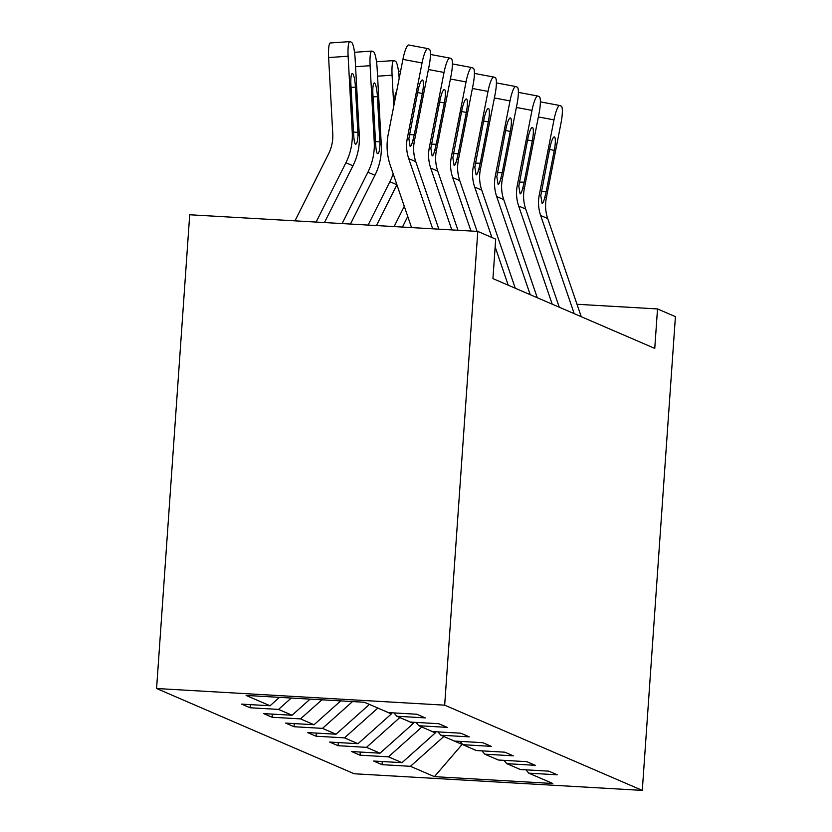 <?xml version="1.0" encoding="UTF-8"?>
<svg xmlns="http://www.w3.org/2000/svg" width="832" height="832" viewBox="0 0 832 832"><rect width="100%" height="100%" fill="white"/><g stroke="black" fill="none" stroke-linecap="round" stroke-linejoin="round"><path stroke-width="1.25" d="M156.582 688.511L354.203 773.76L642.294 790.4L444.673 705.162L156.582 688.511L189.706 214.76L477.797 231.41L444.673 705.162M525.928 769.829L528.809 773.157L557.232 774.8L548.766 771.15L520.354 769.506L506.823 763.672L535.236 765.315L526.781 761.665L498.358 760.022L484.827 754.187L513.25 755.83L504.795 752.18L476.372 750.537L462.842 744.702L491.254 746.346L482.799 742.695L454.386 741.052L440.846 735.218L469.269 736.861L460.814 733.21L432.39 731.567L418.86 725.733L447.283 727.376L438.818 723.726L410.405 722.082L396.874 716.248L425.287 717.891L416.832 714.241L388.409 712.598L364.447 702.26L246.095 695.427L270.067 705.765L241.644 704.122L250.099 707.762L250.318 704.621M528.809 773.157L552.77 783.494L434.418 776.651L410.457 766.314L382.044 764.67L382.262 761.53M250.099 707.762L278.522 709.405L292.053 715.25L263.63 713.606L272.095 717.246L300.508 718.89L314.038 724.734L285.626 723.091L294.081 726.731L322.504 728.374L336.034 734.219L307.611 732.576L316.066 736.216L344.49 737.859L358.02 743.704L329.607 742.061L338.062 745.701L366.475 747.344L380.016 753.189L351.593 751.546L360.048 755.186L388.471 756.829L402.002 762.674L373.578 761.03L382.044 764.67M477.797 231.41L495.695 239.127L492.939 278.606L654.763 348.41L657.519 308.932L576.992 304.273M435.438 731.744L435.354 732.888L421.824 727.012M503.932 760.344L506.823 763.672M402.002 762.674L435.354 732.888M388.471 756.829L421.824 727.043M413.442 722.259L413.369 723.403L399.828 717.558L366.475 747.344M481.946 750.859L484.827 754.187M380.016 753.189L413.369 723.403M391.456 712.774L391.373 713.918L377.842 708.042M459.961 741.374L462.842 744.702M358.02 743.704L391.373 713.918M344.49 737.859L377.842 708.074M369.387 704.392L364.343 702.26M437.965 731.89L440.846 735.218M336.034 734.219L369.387 704.434M322.504 728.374L352.518 701.574M415.979 722.405L418.86 725.733M314.038 724.734L340.735 700.887M300.508 718.89L321.89 699.806M393.983 712.92L396.874 716.248M292.053 715.25L310.107 699.119M278.522 709.405L291.262 698.038M270.067 705.765L279.479 697.351M657.519 308.932L675.418 316.649L642.294 790.4M462.176 743.933L462.634 744.463M443.81 736.497L462.134 744.432L434.418 776.651M410.457 766.314L443.81 736.528M272.095 717.246L272.314 714.106M294.081 726.731L294.299 723.59M316.066 736.216L316.295 733.075M338.062 745.701L338.281 742.56M360.048 755.186L360.266 752.045M432.702 228.8L408.72 158.61A39.655 38.906 113.3 0 1 407.347 138.029L422.053 62.962L402.917 59.374A15.86 2.995 -79.4 0 1 408.658 45.001A15.86 2.995 -79.4 0 1 408.782 45.032M411.549 227.583L390.27 165.308A59.488 58.365 113.3 0 1 388.211 134.441L402.917 59.374M438.838 229.154L415.771 161.647A39.655 38.906 113.3 0 1 414.388 141.066L429.104 66.009A15.86 2.995 100.6 0 0 429.333 49.234L427.918 48.63A15.86 2.995 100.6 0 0 427.794 48.589A15.86 2.995 100.6 0 0 422.053 62.962M409.396 134.701L414.253 134.742L412.88 140.41C411.809 144.591 410.894 146.598 410.124 146.411L408.866 138.684L417.83 91.51A12.688 2.402 -79.4 0 1 422.427 80.007A12.688 2.402 -79.4 0 1 422.531 80.038A12.688 2.402 -79.4 0 1 422.344 93.454L417.633 92.57M414.253 134.742L422.344 93.454M324.449 222.55L352.945 165.776A59.488 58.365 -66.7 0 0 359.299 135.398L355.16 59.249A15.86 2.735 86 0 0 351.489 42.255L350.074 41.642A15.86 2.735 86 0 0 349.825 41.6A15.86 2.735 86 0 0 348.119 56.212L328.63 57.564A15.86 2.735 -94 0 1 330.346 42.962L349.825 41.6M316.118 222.071L345.904 162.739A59.488 58.365 -66.7 0 0 352.248 132.361L348.119 56.212M294.965 220.844L328.526 153.972A39.655 38.906 -66.7 0 0 332.758 133.723L328.63 57.564M357.989 134.836C357.729 141.138 356.876 144.269 355.441 144.217C354.515 143.25 353.891 139.485 353.558 132.922L350.927 85.166A12.688 2.194 -94 0 1 352.3 73.476A12.688 2.194 -94 0 1 352.498 73.507A12.688 2.194 -94 0 1 355.43 87.11L357.989 134.836L359.299 135.398M451.828 229.902L430.716 168.095A39.655 38.906 113.3 0 1 429.333 147.514L444.038 72.446L428.407 69.514M457.964 230.266L437.757 171.132A39.655 38.906 113.3 0 1 436.384 150.55L451.09 75.494A15.86 2.995 100.6 0 0 451.318 58.718L449.904 58.115A15.86 2.995 100.6 0 0 449.79 58.074A15.86 2.995 100.6 0 0 444.038 72.446M431.392 144.186L436.249 144.227L434.866 149.895C433.794 154.076 432.879 156.083 432.12 155.896L430.851 148.169L439.826 100.994A12.688 2.402 -79.4 0 1 444.423 89.492A12.688 2.402 -79.4 0 1 444.517 89.523A12.688 2.402 -79.4 0 1 444.34 102.939L439.618 102.055M436.249 144.227L444.34 102.939M470.964 231.015L452.702 177.58A39.655 38.906 113.3 0 1 451.329 156.998L466.034 81.931L450.403 78.998M477.09 231.369L459.753 180.617A39.655 38.906 113.3 0 1 458.37 160.035L473.075 84.978A15.86 2.995 100.6 0 0 473.304 68.203L471.9 67.6A15.86 2.995 100.6 0 0 471.775 67.558A15.86 2.995 100.6 0 0 466.034 81.931M493.282 278.751L492.991 277.898M453.378 153.67L458.234 153.712L456.851 159.38C455.78 163.561 454.865 165.568 454.106 165.381L452.847 157.654L461.812 110.479A12.688 2.402 -79.4 0 1 466.409 98.977A12.688 2.402 -79.4 0 1 466.513 99.008A12.688 2.402 -79.4 0 1 466.326 112.424L461.604 111.54M458.234 153.712L466.326 112.424M350.449 224.047L374.941 175.261A59.488 58.365 -66.7 0 0 381.285 144.882L377.156 68.734A15.86 2.735 86 0 0 373.474 51.74L372.07 51.126A15.86 2.735 86 0 0 371.821 51.085A15.86 2.735 86 0 0 370.105 65.697L355.566 66.706M342.118 223.569L367.89 172.224A59.488 58.365 -66.7 0 0 374.234 141.846L370.105 65.697M379.974 144.321C379.714 150.623 378.872 153.754 377.426 153.702C376.511 152.734 375.877 148.97 375.544 142.407L372.913 94.65A12.688 2.194 -94 0 1 374.286 82.961A12.688 2.194 -94 0 1 374.483 82.992A12.688 2.194 -94 0 1 377.426 96.595L379.974 144.321L381.285 144.882M399.162 78.541L399.142 78.218A15.86 2.735 86 0 0 395.47 61.225L394.056 60.611A15.86 2.735 86 0 0 393.806 60.57A15.86 2.735 86 0 0 392.09 75.182L377.562 76.19M376.449 225.555L396.916 184.766L389.875 181.709A59.488 58.365 -66.7 0 0 393.172 173.794M368.108 225.066L389.875 181.709M393.765 106.049L392.09 75.182M394.805 100.776A12.688 2.194 -94 0 1 396.271 92.446A12.688 2.194 -94 0 1 396.427 92.466M508.227 285.199L495.154 246.948M491.92 237.505L474.687 187.065A39.655 38.906 113.3 0 1 473.314 166.483L488.02 91.416L472.389 88.483M515.268 288.236L481.738 190.102A39.655 38.906 113.3 0 1 480.366 169.52L495.071 94.463A15.86 2.995 100.6 0 0 495.3 77.688L493.886 77.085A15.86 2.995 100.6 0 0 493.761 77.043A15.86 2.995 100.6 0 0 488.02 91.416M475.374 163.155L480.23 163.197L478.847 168.865C477.776 173.046 476.861 175.053 476.102 174.866L474.833 167.138L483.808 119.964A12.688 2.402 -79.4 0 1 488.394 108.462A12.688 2.402 -79.4 0 1 488.498 108.493A12.688 2.402 -79.4 0 1 488.311 121.909L483.6 121.025M480.23 163.197L488.311 121.909M530.213 294.684L496.683 196.55A39.655 38.906 113.3 0 1 495.3 175.968L510.016 100.901L494.385 97.968M537.264 297.721L503.724 199.586A39.655 38.906 113.3 0 1 502.351 179.005L517.057 103.948A15.86 2.995 100.6 0 0 517.286 87.173L515.882 86.57A15.86 2.995 100.6 0 0 515.757 86.528A15.86 2.995 100.6 0 0 510.016 100.901M497.359 172.64L502.216 172.682L500.833 178.35C499.762 182.53 498.846 184.538 498.087 184.35L496.818 176.623L505.794 129.449A12.688 2.402 -79.4 0 1 510.39 117.946A12.688 2.402 -79.4 0 1 510.484 117.978A12.688 2.402 -79.4 0 1 510.307 131.394L505.586 130.51M502.216 172.682L510.307 131.394M552.198 304.169L518.669 206.034A39.655 38.906 113.3 0 1 517.296 185.453L532.002 110.386L516.37 107.453M559.25 307.206L525.72 209.071A39.655 38.906 113.3 0 1 524.337 188.49L539.053 113.433A15.86 2.995 100.6 0 0 539.282 96.658L537.867 96.054A15.86 2.995 100.6 0 0 537.742 96.013A15.86 2.995 100.6 0 0 532.002 110.386M519.345 182.125L524.202 182.166L522.818 187.834C521.758 192.015 520.842 194.022 520.073 193.835L518.814 186.108L527.779 138.934A12.688 2.402 -79.4 0 1 532.376 127.431A12.688 2.402 -79.4 0 1 532.48 127.462A12.688 2.402 -79.4 0 1 532.293 140.878L527.571 139.994M524.202 182.166L532.293 140.878M402.438 227.053L407.753 216.476M394.108 226.574L404.279 206.305M574.194 313.654L540.665 215.519A39.655 38.906 113.3 0 1 539.282 194.938L553.987 119.87L538.356 116.938M581.235 316.69L547.706 218.556A39.655 38.906 113.3 0 1 546.333 197.974L561.038 122.918A15.86 2.995 100.6 0 0 561.267 106.142L559.853 105.539A15.86 2.995 100.6 0 0 559.738 105.498A15.86 2.995 100.6 0 0 553.987 119.87M541.341 191.61L546.198 191.651L544.814 197.319C543.743 201.5 542.828 203.507 542.069 203.32L540.8 195.593L549.775 148.418A12.688 2.402 -79.4 0 1 554.372 136.916A12.688 2.402 -79.4 0 1 554.466 136.947A12.688 2.402 -79.4 0 1 554.289 150.363L549.567 149.479M546.198 191.651L554.289 150.363M408.866 138.684L407.347 138.029M414.388 141.066L412.88 140.41M415.771 161.647L408.72 158.61M352.248 132.361L353.558 132.922M345.904 162.739L352.945 165.776M355.43 87.11L351.042 87.412M353.486 131.997L357.895 132.465M430.851 148.169L429.333 147.514M436.384 150.55L434.866 149.895M437.757 171.132L430.716 168.095M452.847 157.654L451.329 156.998M458.37 160.035L456.851 159.38M459.753 180.617L452.702 177.58M374.234 141.846L375.544 142.407M367.89 172.224L374.941 175.261M377.426 96.595L373.038 96.897M375.471 141.482L379.891 141.95M474.833 167.138L473.314 166.483M480.366 169.52L478.847 168.865M481.738 190.102L474.687 187.065M496.818 176.623L495.3 175.968M502.351 179.005L500.833 178.35M503.724 199.586L496.683 196.55M518.814 186.108L517.296 185.453M524.337 188.49L522.818 187.834M525.72 209.071L518.669 206.034M540.8 195.593L539.282 194.938M546.333 197.974L544.814 197.319M547.706 218.556L540.665 215.519M408.658 45.001L427.794 48.589M430.643 54.486L449.79 58.074M452.639 63.97L471.775 67.558M371.821 51.085L354.515 52.291M393.806 60.57L376.501 61.776M474.625 73.455L493.761 77.043M496.621 82.94L515.757 86.528M518.606 92.425L537.742 96.013M400.618 71.115L398.497 71.261M540.592 101.91L559.738 105.498"/></g></svg>
